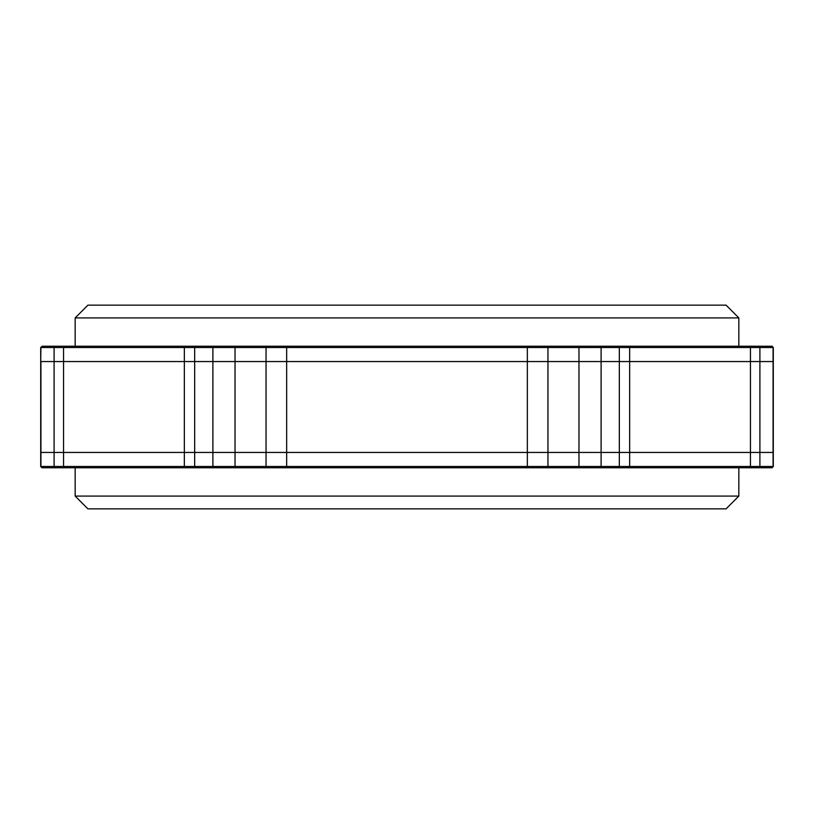 <?xml version="1.0" encoding="UTF-8"?>
<svg xmlns="http://www.w3.org/2000/svg" width="814" height="814" viewBox="0 0 814 814"><rect width="100%" height="100%" fill="white"/><g stroke="black" fill="none" stroke-linecap="round" stroke-linejoin="round"><path stroke-width="1.22" d="M767.633 361.558L40.7 361.558L40.7 452.442L773.3 452.442L40.7 452.442L40.7 466.473L773.3 466.473L773.3 361.558L767.633 361.558M767.633 347.527L40.7 347.527L40.7 361.558L40.924 347.527L42.196 346.245L772.028 346.245L773.3 347.527L767.633 347.527M75.163 317.918L738.837 317.918L726.078 305.148L87.922 305.148L75.163 317.918L75.163 346.245M40.7 347.527L42.196 346.245M738.837 496.082L75.163 496.082L87.922 508.852L726.078 508.852L738.837 496.082L738.837 467.755M773.3 466.473L772.028 467.755L41.972 467.755L40.7 466.473M773.3 347.527L773.3 361.558L40.924 361.558L40.924 466.473L42.196 467.755M759.035 467.755L759.9 466.473L759.9 347.527L759.035 346.245M628.835 467.755L629.649 466.473L629.649 347.527L628.835 346.245M600.437 467.755L601.108 466.473L601.108 347.527L600.437 346.245M771.804 467.755L773.076 466.473L773.076 347.527L771.804 346.245M578.367 467.755L578.968 466.473L578.968 347.527L578.367 346.245M235.633 467.755L235.032 466.473L235.032 347.527L235.633 346.245M213.563 467.755L212.892 466.473L212.892 347.527L213.563 346.245M54.965 467.755L54.1 466.473L54.1 347.527L54.965 346.245M64.825 467.755L63.563 466.473L63.563 347.527L64.825 346.245M185.165 467.755L184.351 466.473L184.351 347.527L185.165 346.245M195.92 467.755L194.668 466.473L194.668 347.527L195.92 346.245M266.046 467.755L266.046 346.245M286.66 467.755L286.66 346.245M527.34 467.755L527.34 346.245M547.954 467.755L547.954 346.245M618.08 467.755L619.332 466.473L619.332 347.527L618.08 346.245M749.175 467.755L750.437 466.473L750.437 347.527L749.175 346.245M40.924 452.442L40.924 361.558M738.837 317.918L738.837 346.245M75.163 496.082L75.163 467.755"/></g></svg>
